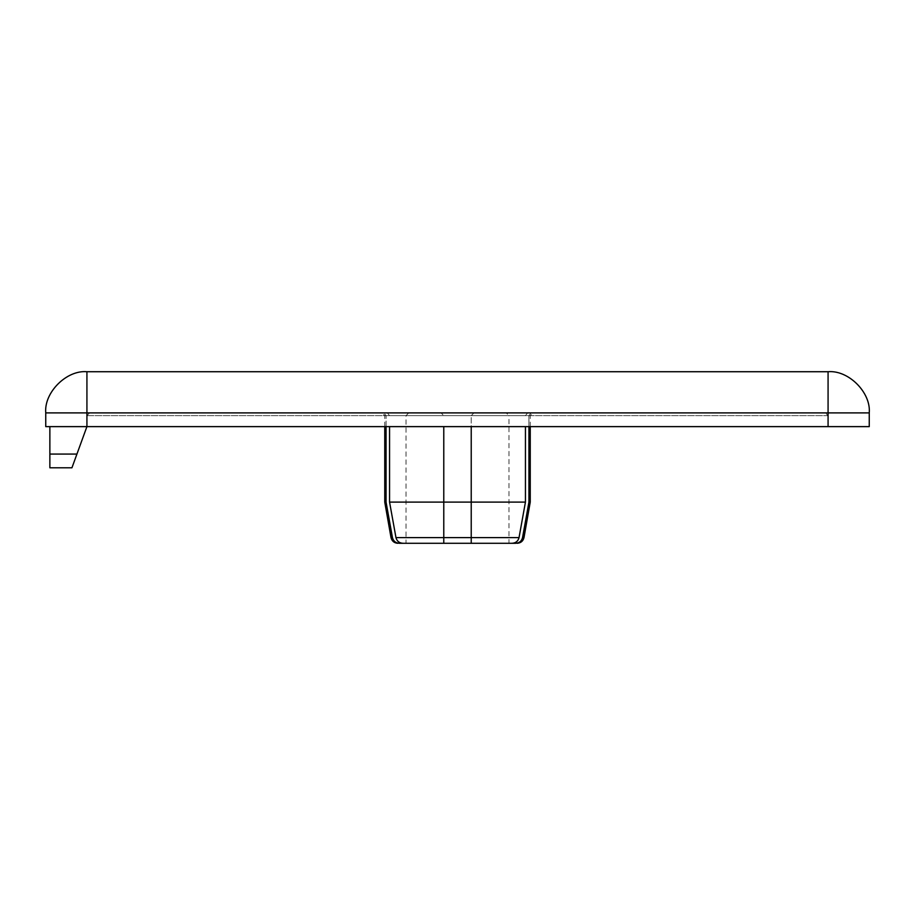 <?xml version="1.0" encoding="UTF-8"?>
<svg xmlns="http://www.w3.org/2000/svg" width="915" height="915" viewBox="0 0 915 915"><rect width="100%" height="100%" fill="white"/><g stroke="black" fill="none" stroke-linecap="round" stroke-linejoin="round"><path stroke-width="0.69" stroke-dasharray="4.58 3.43" d="M515.625 543.281C517.753 543.281 517.753 543.281 515.625 543.281C519.297 543.053 521.607 541.154 522.545 537.608L528.939 502.106L528.939 415.639L531.169 412.894C533.594 412.894 533.594 412.894 531.169 412.894C533.594 412.894 533.594 412.894 531.169 412.894L528.939 415.639L525.439 415.639L527.646 412.894L531.169 412.894L383.831 412.894C381.406 412.894 381.406 412.894 383.831 412.894C381.406 412.894 381.406 412.894 383.831 412.894L527.646 412.894L525.439 415.639L528.939 415.639L528.939 426.619M402.909 543.281L512.091 543.281C515.774 543.053 518.084 541.165 519.034 537.608L525.439 502.106L443.775 502.106L443.775 537.608L443.775 502.106L389.561 502.106L395.966 537.608C396.916 541.165 399.226 543.053 402.909 543.281L399.375 543.281C397.247 543.281 397.247 543.281 399.375 543.281C395.703 543.053 393.393 541.154 392.455 537.608L386.061 502.106L384.757 502.106M506.224 412.894L408.776 412.894L506.224 412.894L508.969 415.639L406.031 415.639L508.969 415.639L508.969 543.281L406.031 543.281L508.969 543.281M408.776 412.894L406.031 415.639L406.031 543.281M386.061 426.619L386.061 415.639L383.831 412.894L386.061 415.639L384.757 415.639L389.561 415.639L387.354 412.894L389.561 415.639L386.061 415.639L386.061 502.106M76.929 454.069L49.868 454.069L49.868 467.794L71.942 467.794L86.925 426.619L86.925 415.639L828.075 415.639L825.33 412.894L89.67 412.894L825.33 412.894L828.075 415.639L86.925 415.639L86.925 426.619L86.925 412.894L45.75 412.894L45.75 426.619L869.25 426.619L869.25 412.894C871.091 392.524 848.445 369.877 828.075 371.719L86.925 371.719L86.925 412.894L828.075 412.894L828.075 426.619L49.868 426.619L828.075 426.619L828.075 415.639L828.075 426.619M471.225 543.281L471.225 415.639L473.97 412.894L471.225 415.639L473.97 412.894L471.225 415.639L525.439 415.639L443.775 415.639L441.03 412.894L443.775 415.639L441.03 412.894L443.775 415.639L389.561 415.639L471.225 415.639L471.225 502.106L471.225 426.619M525.439 502.106L525.439 426.619M530.243 502.106L528.939 502.106M443.775 426.619L443.775 543.281M389.561 426.619L389.561 502.106M519.034 537.608L471.225 537.608L471.225 502.106L471.225 537.608L395.966 537.608M49.868 454.069L49.868 426.619M45.75 412.894C43.909 392.524 66.555 369.877 86.925 371.719M86.925 415.639L89.67 412.894L86.925 415.639M523.986 537.608L522.545 537.608M392.455 537.608L391.014 537.608M828.075 371.719L828.075 412.894L869.25 412.894M530.243 426.619L530.243 415.639L532.988 412.894M384.757 426.619L384.757 415.639L382.012 412.894"/><path stroke-width="1.37" d="M515.625 543.281L512.091 543.281L515.625 543.281C517.753 543.281 517.753 543.281 515.625 543.281C519.297 543.053 521.607 541.154 522.545 537.608L528.939 502.106L528.939 426.619M392.455 537.608L391.014 537.608L384.757 502.106L386.061 502.106L392.455 537.608C393.393 541.154 395.703 543.053 399.375 543.281C397.247 543.281 397.247 543.281 399.375 543.281L402.909 543.281C399.226 543.053 396.916 541.165 395.966 537.608L389.561 502.106L389.561 426.619M386.061 502.106L386.061 426.619M828.075 426.619L45.75 426.619L45.75 412.894C43.909 392.524 66.555 369.877 86.925 371.719L828.075 371.719C848.445 369.877 871.091 392.524 869.25 412.894L869.25 426.619L828.075 426.619L828.075 412.894L86.925 412.894L86.925 426.619L71.942 467.794L49.868 467.794L49.868 426.619M443.775 543.281L443.775 502.106L525.439 502.106L519.034 537.608C518.084 541.165 515.774 543.053 512.091 543.281L402.909 543.281M528.939 502.106L530.243 502.106L530.243 426.619M525.439 502.106L525.439 426.619M471.225 426.619L471.225 543.281M389.561 502.106L443.775 502.106L443.775 426.619M522.545 537.608L523.986 537.608C523.083 541.12 520.829 543.007 517.227 543.281M395.966 537.608L519.034 537.608M49.868 454.069L76.929 454.069M86.925 371.719L86.925 412.894L45.75 412.894M869.25 412.894L828.075 412.894L828.075 371.719M384.757 502.106L384.757 426.619M523.986 537.608L530.243 502.106M391.014 537.608C391.917 541.12 394.171 543.007 397.773 543.281"/></g></svg>
